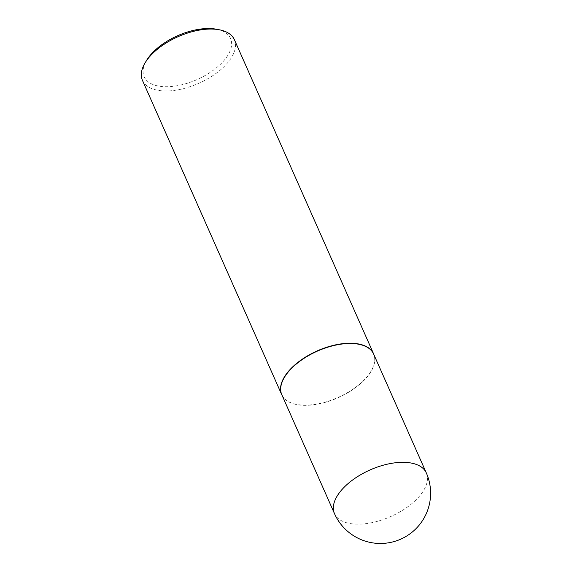 <?xml version="1.0" encoding="UTF-8"?>
<svg xmlns="http://www.w3.org/2000/svg" width="572" height="572" viewBox="0 0 572 572"><rect width="100%" height="100%" fill="white"/><g stroke="black" fill="none" stroke-linecap="round" stroke-linejoin="round"><path stroke-width="0.43" stroke-dasharray="2.86 2.15" d="M281.817 394.759A50.214 25.49 156.1 0 0 283.14 397.068A50.214 25.49 156.1 0 0 308.344 405.269A50.214 25.49 156.1 0 0 355.519 387.666A50.214 25.49 156.1 0 0 374.467 356.599A50.214 25.49 156.1 0 0 373.645 354.068M282.182 395.581A50.264 25.511 156.1 0 0 282.997 396.868A50.264 25.511 156.1 0 0 308.229 405.076A50.264 25.511 156.1 0 0 355.448 387.451A50.264 25.511 156.1 0 0 374.41 356.356A50.264 25.511 156.1 0 0 374.002 354.89M216.538 29.243A47.254 23.981 -23.9 0 1 224.582 59.831A47.254 23.981 -23.9 0 1 169.112 86.665A47.254 23.981 -23.9 0 1 146.718 60.189M142.449 80.373A50.264 25.511 156.1 0 0 168.997 90.891A50.264 25.511 156.1 0 0 218.161 71.793A50.264 25.511 156.1 0 0 234.363 39.64M426.304 472.908A50.214 25.49 -23.9 0 1 423.273 491.026A50.214 25.49 -23.9 0 1 361.003 524.102A50.214 25.49 -23.9 0 1 334.477 513.599"/><path stroke-width="0.86" d="M347.111 343.565A50.214 25.49 156.1 0 0 298.005 362.641A50.214 25.49 156.1 0 0 281.817 394.759L334.477 513.599A50.214 25.49 -23.9 0 1 337.509 495.474A50.214 25.49 -23.9 0 1 399.771 462.398A50.214 25.49 -23.9 0 1 426.304 472.908L373.645 354.068A50.214 25.49 156.1 0 0 347.111 343.565M374.002 354.89A50.264 25.511 156.1 0 0 373.587 353.825A50.264 25.511 156.1 0 0 347.032 343.307A50.264 25.511 156.1 0 0 297.876 362.405A50.264 25.511 156.1 0 0 281.674 394.558A50.264 25.511 156.1 0 0 282.182 395.581M145.174 62.727L146.718 60.189A47.254 23.981 -23.9 0 1 205.591 28.6A47.254 23.981 -23.9 0 1 216.538 29.243L219.455 29.808A50.264 25.511 156.1 0 0 207.808 29.122A50.264 25.511 156.1 0 0 145.174 62.727A50.264 25.511 156.1 0 0 142.449 80.373L281.674 394.558M373.587 353.825L234.363 39.64A50.264 25.511 156.1 0 0 219.455 29.808M334.477 513.599A50.214 50.214 0 0 0 382.99 543.4A50.214 50.214 0 0 0 426.304 472.908"/></g></svg>
